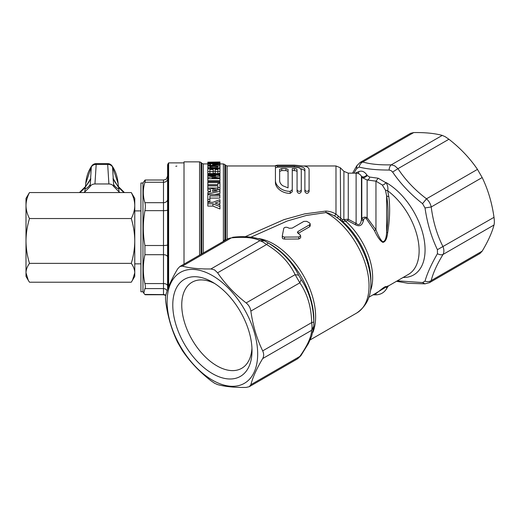 <?xml version="1.0" encoding="UTF-8"?>
<svg xmlns="http://www.w3.org/2000/svg" width="520" height="520" viewBox="0 0 520 520"><rect width="100%" height="100%" fill="white"/><g stroke="black" fill="none" stroke-linecap="round" stroke-linejoin="round"><path stroke-width="0.78" d="M132.49 280.312L134.765 272.792L134.765 198.393L131.281 192.55C133.549 196.931 134.706 201.266 134.765 205.543C134.706 209.839 133.542 214.175 131.281 218.543C133.542 226.083 134.706 233.558 134.765 240.955C134.706 248.352 133.549 255.821 131.281 263.374C133.542 266.546 134.706 269.685 134.765 272.792L134.765 276.374L131.281 282.211L29.484 282.211L28.275 280.312L26 272.792C26.052 269.685 27.215 266.546 29.484 263.374C27.215 255.833 26.059 248.358 26 240.955C26.052 233.565 27.215 226.096 29.484 218.543C27.222 214.175 26.059 209.839 26 205.543C26.052 201.266 27.215 196.937 29.484 192.55L26 198.393L26 276.374L28.275 280.312M131.281 263.374L29.484 263.374M131.281 218.543L29.484 218.543M131.281 192.55L29.484 192.55M90.779 178.393L90.252 184.444A16.419 12.727 7.9 0 1 85.059 189.111L85.195 187.616L79.969 192.55M90.74 178.549L84.962 187.772M88.237 183.04L90.61 178.614L91.319 167.005A5.337 4.511 3.6 0 1 96.181 164.437L96.181 163.612L107.679 163.612L107.679 164.437A5.337 4.511 -3.6 0 1 112.541 167.005L113.249 178.614L115.622 183.04M90.135 186.453L90.252 184.444L90.135 186.453C91.15 184.867 92.755 184.035 94.952 183.963L108.901 183.963C111.098 184.035 112.703 184.867 113.724 186.453L119.06 191.939A28.73 23.459 180 0 1 120.023 192.55M85.475 186.524L85.781 183.131C86.411 176.482 88.419 170.729 91.806 165.887A5.337 4.043 -145 0 1 91.806 165.887A5.337 4.043 -145 0 0 91.319 167.005L85.755 183.443M85.059 189.111L84.799 191.939A28.73 23.459 180 0 0 83.837 192.55M84.799 191.939L89.953 186.771M118.099 183.443L112.541 167.005A5.337 4.043 145 0 0 112.047 165.893A5.337 4.043 145 0 1 112.047 165.893A5.337 5.337 0 0 0 107.679 163.612M113.906 186.771L113.074 178.393L118.664 187.616L119.06 191.939M118.801 189.111A16.419 12.727 172.1 0 1 113.601 184.444L113.724 186.453M124.403 192.55L119.158 187.291C118.593 187.245 114.108 181.051 114.478 181.155L113.074 178.393M123.884 192.55L118.898 187.772M89.323 181.253L90.584 178.737M168.623 286.748L168.623 162.89L184.008 162.89M176.858 166.095L175.806 166.283L176.858 166.095M167.596 289.464L167.596 164.769L168.623 162.89M165.796 295.269A4.101 4.043 0 0 0 163.488 294.574L145.353 294.45M145.353 180.317L144.924 180.186L145.353 180.317L144.924 182.267L163.488 182.267A4.101 3.354 180 0 0 167.596 178.919M144.924 180.186L142.968 183.001L142.968 291.759L140.92 291.759L140.92 183.001L142.968 183.001M144.924 294.574L143.793 293.183L144.924 288.594L163.488 288.594A4.101 4.043 180 0 1 167.135 290.784M167.596 285.935A4.101 2.373 0 0 0 163.488 283.569L144.924 283.569C145.496 286.299 145.496 287.976 144.924 288.594M144.924 283.569C142.798 273.936 142.798 264.31 144.924 254.696L163.488 254.696A4.101 2.373 180 0 1 167.596 257.069M167.596 244.81A4.101 0.696 0 0 1 163.488 245.505L144.924 245.505L144.924 254.696M144.924 245.505C142.798 233.877 142.798 222.261 144.924 210.652L163.488 210.652A4.101 0.696 180 0 0 167.596 209.963M167.596 199.336A4.101 3.354 0 0 1 163.488 202.683L144.924 202.683C145.496 204.678 145.496 207.337 144.924 210.652M144.924 202.683C142.798 195.871 142.798 189.066 144.924 182.267M226.343 239.675L225.933 239.909M244.953 236.821L283.972 219.635L304.603 213.895L325.923 211.061C329.596 211.244 332.95 212.27 335.985 214.136L342.316 219.544L342.582 221.475L334.49 215.891L327.795 212.875L325.981 212.569L325.923 211.061M300.924 168.766L301.802 169C303.817 169.624 304.844 170.495 304.882 171.626L304.882 191.685C306.274 193.889 307.678 193.889 309.088 191.685L309.088 171.626M301.275 171.743L301.281 169.618L299.253 167.811L294.06 167.154L277.537 167.154L277.537 166.12L275.431 165.601L275.47 167.707M292.26 189.722L290.16 191.38C286.182 191.321 282.711 190.177 279.747 187.954C276.906 185.66 275.47 183.209 275.431 180.609L275.431 182.618C275.476 185.231 276.913 187.681 279.747 189.963C282.718 192.192 286.182 193.336 290.16 193.388L292.26 191.737L292.26 168.578L294.365 168.578L294.365 170.586L296.276 170.885L297.07 171.626L297.07 191.685C298.461 193.889 299.865 193.889 301.275 191.685L301.275 189.677C300.703 191.353 299.507 191.756 297.687 190.873L297.07 189.677L297.07 191.685M294.365 170.586L292.26 170.586L292.26 191.737M375.07 293.651L375.96 293.592L374.185 294.164M387.66 286.072L388.629 285.825L387.79 286.656L386.62 287.209L387.66 286.072L375.869 293.195M386.62 287.209C386.094 284.772 381.433 289.562 375.96 293.592L375.96 294.84C380.607 294.684 384.163 292.637 386.62 288.685L386.62 287.209M388.629 285.825L408.415 274.404A51.714 29.855 60 0 0 417.241 236.269A51.714 29.855 60 0 0 387.693 190.775L388.837 196.787C390.215 207.344 389.825 219.343 387.66 232.778C386.958 238.771 385.372 241.963 382.896 242.359C380.406 241.234 377.585 237.296 374.419 230.555L366.165 218.465C364.975 217.711 364.143 218.179 363.675 219.869L363.285 221.033C362.024 225.713 359.307 226.902 355.154 224.614L347.64 220.558L345.637 221.091L343.915 219.479L348.27 219.264L347.64 220.558M340.646 220.116L340.34 167.772L343.915 171.347L343.863 219.537L345.637 221.091M343.915 171.347L348.27 173.147L348.27 219.264L356.115 223.444L355.154 224.614M348.27 173.147L356.115 173.147L356.115 223.444C358.891 225.752 360.666 224.49 361.446 219.674L363.285 221.033M387.66 232.778L386.62 232.291C388.479 218.732 388.479 206.603 386.62 195.897L385.476 190.164L382.259 184.964L375.96 181.155L367.133 179.985L362.473 177.788L361.446 176.228L361.446 219.674L361.803 218.504L363.675 219.869M361.446 176.234C363.051 177.489 364.865 177.053 366.886 174.928L367.231 175.539C365.209 177.645 363.396 178.081 361.803 176.846L361.803 218.504C363.422 217.009 365.196 216.743 367.133 217.718L366.165 218.465M367.231 175.539L369.649 177.047C369.35 178.802 368.511 179.784 367.133 179.985L367.133 217.718L375.96 229.859L374.419 230.555M388.837 196.787L386.62 195.897L386.62 232.291C386.269 238.492 384.956 241.631 382.681 241.703C380.75 240.181 378.508 236.236 375.96 229.859L375.96 181.155L378.216 178.237L386.237 182.93C387.731 185.38 388.219 187.993 387.693 190.775L385.476 190.164M382.259 184.964C383.591 184.958 384.826 184.139 385.964 182.494A54.789 31.636 -120 0 1 386.328 182.702A54.789 31.636 -120 0 1 424.099 239.297A54.789 31.636 -120 0 1 403.13 277.453M369.649 177.047L378.216 178.237M358.319 173.556L358.93 171.555C361.816 170.443 364.468 171.567 366.886 174.928M355.329 173.147L358.93 171.555M397.306 280.813L422.552 282.562L425.022 281.138C427.18 273.442 431.314 264.303 437.424 253.721L437.424 249.685C431.353 237.081 427.219 223.171 425.022 207.955L422.552 203.671C410.566 194.266 400.582 183.729 392.613 172.068L391.034 170.573L389.116 170.047C376.994 170.06 367.016 169.072 359.177 167.083L356.7 168.513L353.899 173.147M356.7 168.513L356.804 165.769L352.567 173.147M392.613 172.068L397.963 168.675C405.405 179.992 414.915 190.034 426.504 198.803C428.935 201.039 430.508 203.762 431.216 206.967C433.056 221.514 436.995 234.774 443.04 246.747C444.151 249.697 444.151 252.258 443.04 254.442C436.963 264.42 433.017 273.13 431.216 280.572L429.507 282.646L424.97 283.842L422.552 282.562M437.424 253.721C439.562 254.82 441.435 255.06 443.04 254.442L494 225.024C491.991 232.622 488.046 241.332 482.176 251.154L431.216 280.572C429.357 281.756 427.291 281.944 425.022 281.138M425.022 207.955L431.216 206.967L482.176 177.541C488.059 189.703 491.998 202.963 494 217.328L437.424 249.685M389.116 170.047C389.233 167.648 389.968 165.906 391.3 164.827L394.803 165.887L397.963 168.675L448.923 139.25C460.382 148.187 469.898 158.23 477.464 169.383L426.504 198.803L422.552 203.671M359.177 167.083C359.606 164.716 360.802 163.02 362.759 162C370.195 164.171 379.71 165.113 391.3 164.827L442.26 135.401C434.688 133.347 425.178 132.405 413.719 132.574L410.579 133.309L360.106 162.448L362.759 162L413.719 132.574M448.923 139.25L445.276 136.747L442.26 135.401M482.176 177.541L477.464 169.383M494 225.024C494.462 223.203 494.462 220.643 494 217.328M429.507 282.646L479.973 253.507L482.176 251.154M343.863 219.537L342.316 219.544M370.247 291.233A51.714 29.855 -120 0 0 345.579 221.15L342.582 221.475A53.514 30.895 60 0 1 370.851 280.072L370.851 283.329A57.505 33.202 -120 0 0 337.538 217.912L338.26 216.183M304.031 165.965L335.985 165.965L335.985 214.136L334.49 215.891M310.187 339.885L356.766 312.988A59.306 34.242 60 0 0 365.859 265.467A59.306 34.242 60 0 0 327.113 213.207A59.306 34.242 60 0 0 325.981 212.569L306.358 215.456L287.274 220.994L250.919 237.166M225.674 240.065L225.686 239.688L224.835 239.551L223.386 241.436M224.874 240.519L224.835 164.515L225.686 165.367L225.686 239.688M300.865 355.7L297.648 358.768L299.839 356.428L250.861 384.703C252.869 377.098 256.808 368.387 262.685 358.572C263.985 356.272 263.985 353.71 262.685 350.876L311.662 322.601C311.37 307.209 307.431 293.943 299.839 282.815L295.126 274.651L246.149 302.933C234.689 293.995 225.173 283.953 217.607 272.798L266.584 244.524L262.951 242.008L259.922 240.675L264.55 240.89L270.615 244.348A61.107 35.282 60 0 1 270.615 244.355A61.107 35.282 60 0 1 313.827 319.195L313.788 326.378L311.656 336.245L308.386 343.571L300.865 355.7L299.839 356.428C307.444 345.592 311.382 336.882 311.662 330.291C312.143 328.464 312.143 325.904 311.662 322.601L313.794 322.069L313.788 326.378M270.615 244.348L268.112 242.944C282.022 251.342 292.195 262.08 298.63 275.164L301.151 279.526C309.244 291.596 313.463 305.78 313.794 322.069M310.219 223.886L309.621 223.002A59.306 34.242 60 0 0 308.165 222.131A59.306 34.242 60 0 0 306.716 221.325L303.817 221.41L292.208 228.111L289.302 228.261A59.306 34.242 60 0 0 287.274 227.389C285.584 227.058 284.421 227.37 283.777 228.326L282.308 235.781L282.9 236.724L284.557 237.081L298.798 236.997L300.638 235.794L300.04 234.761A59.306 34.242 60 0 0 298.012 233.285L297.408 232.336L298.012 231.465L309.621 224.764L310.219 223.886L310.219 225.894L309.621 226.772L298.155 233.389M300.644 235.794L300.644 237.809L298.798 239.005L284.557 239.089L282.9 238.732L282.295 237.913L282.308 235.781M224.022 241.014L223.717 240.669M228.254 238.569L231.381 237.848C244.536 236.678 254.046 237.62 259.922 240.675L210.944 268.957C199.485 269.126 189.969 268.183 182.403 266.13L231.381 237.848L228.254 238.569L179.894 266.494L177.691 268.846C171.808 278.681 167.869 287.397 165.867 294.976C165.406 296.79 165.406 299.358 165.867 302.673C167.875 317.064 171.815 330.33 177.691 342.459L182.403 350.616C189.989 361.79 199.505 371.832 210.944 380.75L214.591 383.253L217.607 384.599C225.192 386.659 234.708 387.601 246.149 387.426L249.288 386.692L250.861 384.703M212.4 275.581A64.025 36.965 -120 0 0 167.122 301.724A64.025 36.965 -120 0 0 212.4 380.133A64.025 36.965 -120 0 0 257.673 353.997A64.025 36.965 -120 0 0 212.4 275.581M210.944 268.957L214.591 269.932L217.607 272.798M179.894 266.494L182.403 266.13M262.685 350.876C256.802 338.722 252.863 325.455 250.861 311.09L299.839 282.815L301.151 279.526M246.149 302.933C248.761 305.052 250.335 307.769 250.861 311.09M212.4 373.601A56.023 32.344 60 0 1 172.783 304.986A56.023 32.344 60 0 1 212.4 282.113A56.023 32.344 60 0 1 212.4 282.12A56.023 32.344 60 0 1 252.011 350.727A56.023 32.344 60 0 1 212.4 373.601M251.947 348.023A49.68 28.685 60 0 1 241.722 368.297A49.68 28.685 60 0 1 216.879 365.833A49.68 28.685 60 0 1 184.425 322.056A49.68 28.685 60 0 1 192.042 282.243A49.68 28.685 60 0 1 214.708 283.53M232.518 237.322L232.525 237.322C244.576 235.787 255.197 236.944 264.381 240.799L264.55 240.89M298.63 275.164L295.126 274.651C289.257 262.483 279.74 252.441 266.584 244.524L268.112 242.944M313.794 326.183L311.662 330.291L262.685 358.572M219.96 201.35L215.156 203.073L219.96 204.808L219.96 208.962L212.914 206.089L207.818 206.089L207.818 202.293L212.927 202.293L219.96 199.667L219.96 203.606L218.309 204.204M219.863 195.923L209.865 195.923L209.865 201.558L207.818 201.558L207.818 194.597L219.863 194.597L219.863 198.088L209.865 198.088M210.574 191.939L210.574 189.514L207.818 189.026L207.818 191.113L210.574 191.607L207.818 192.484L207.818 193.875L219.96 191.367L219.96 193.472L214.513 194.597M219.96 173.44L217.906 173.44L217.906 171.418L219.96 171.418L219.96 173.44M217.906 171.567L215.215 171.567M215.215 173.303L213.167 173.303L213.167 171.281L215.215 171.281L215.215 173.303M213.167 171.567L209.865 171.567M209.865 173.511L207.818 173.511L207.818 171.489L209.865 171.489L209.865 173.511M219.96 180.733L207.818 180.733L207.818 178.718L219.96 178.718L219.96 180.733M217.906 184.665L207.818 184.665L207.818 182.631L219.96 182.631L219.96 187.59L217.906 187.59L217.906 185.926L207.818 185.926L207.818 184.828L217.906 184.828L217.906 183.248L219.96 183.248M219.96 187.59L219.96 189.664L217.906 189.664L217.906 187.59M217.906 187.987L208.884 187.987M212.914 206.089L212.914 203.788L219.96 206.603M207.818 203.788L212.914 203.788M207.818 199.342L209.865 199.342M207.818 194.597L207.818 193.875M207.818 189.026L207.818 185.926M219.96 191.367L219.96 190.073L207.818 187.785M212.622 189.885L217.133 190.697L212.622 191.536L212.622 189.885L212.622 191.536M208.072 168.87L207.818 163.891L210.574 164.06L210.574 164.924L207.818 165.133M210.574 164.924L210.574 164.06M207.818 163.891L207.818 163.319L219.96 163.319L219.96 164.249L207.818 163.488M207.818 166.966L207.818 168.87L219.96 168.87L219.96 164.249M207.818 165.666L219.96 164.716M212.622 164.184L217.133 164.47L212.622 164.775L212.622 164.184L212.622 164.775M219.96 162.318L211.679 162.559L219.96 162.819L219.96 161.987L207.818 162.181M219.96 162.819L219.96 163.319M207.818 163.319L207.818 162.695L217.38 163.001L207.818 163.001M219.726 168.87L219.96 166.933M213.772 168.87L213.772 168.324C216.658 168.363 218.641 168.083 219.726 167.486M208.072 167.479L211.192 168.233L211.192 168.87M213.772 168.324L211.192 168.233M219.96 165.939L207.818 165.939M209.865 166.472L217.906 166.472L217.789 167.193L213.883 167.694L209.976 167.239L209.865 166.472L209.865 166.888M209.047 168.87L209.047 167.901M219.96 168.87L219.96 171.418M217.906 171.418L217.906 169.533L215.215 169.533L215.215 171.281M213.167 171.281L213.167 169.533L209.865 169.533L209.865 171.489M207.818 171.489L207.818 168.87M219.96 174.389L219.96 173.569L207.818 173.569L207.818 174.389L219.96 174.389L219.96 175.188L207.818 175.188L207.818 174.389M219.96 176.026L211.855 177.847L219.96 177.847L219.96 175.188M219.96 177.847L219.96 178.718M207.818 178.718L207.818 175.988L215.735 175.988L207.818 177.781M207.818 175.188L207.818 175.988M219.96 182.631L219.96 181.603L207.818 181.603L207.818 182.631M217.906 184.828L217.906 183.248M184.008 264.115L184.008 161.863L199.576 161.863L199.576 255.125M309.088 191.685L309.088 189.677C308.516 191.353 307.32 191.756 305.494 190.873L304.882 189.677L304.882 191.685M275.431 165.601L277.537 165.145L294.365 165.145L304.772 166.147C307.613 166.894 309.049 168.051 309.088 169.611L309.088 189.677M304.882 189.677L304.882 169.611C304.844 168.48 303.817 167.609 301.802 166.992L294.365 166.12L294.365 167.154M277.537 166.12L294.365 166.12M297.07 189.677L297.07 169.611L296.276 168.87L294.365 168.578M301.275 169.734L301.275 189.677M275.431 180.609L275.431 167.837L277.537 167.154M281.743 168.578L285.948 168.578L288.054 169.377L288.054 187.869L282.718 185.725C280.709 184.191 279.682 182.488 279.643 180.609L279.643 169.377L281.743 168.578L281.743 170.586L279.643 171.386M290.219 193.388L290.219 191.38M290.16 191.38L290.16 193.388M285.948 168.578L285.948 170.586L288.054 171.386L288.054 187.869M285.948 170.586L281.743 170.586M108.901 183.963L107.679 164.437L96.181 164.437L94.952 183.963M168.194 287.839L168.194 163.312M167.596 175.903C166.654 178.659 165.874 179.894 165.269 179.602L163.488 180.011L163.488 294.749L145.216 294.749M227.136 239.219L227.136 165.965L225.686 165.367M312.819 332.488A59.306 34.242 -120 0 0 273.695 244.049A59.306 34.242 -120 0 0 258.615 238.583M309.621 224.764L309.621 226.772M298.012 233.285L298.012 231.465M298.798 236.997L298.798 239.005M284.557 239.089L284.557 237.081M219.96 163.917L223.386 163.917L223.386 241.384M203.333 252.961L203.333 163.917L201.877 163.312L201.877 253.799M201.032 254.286L201.032 162.468L201.877 163.312M134.765 210.906L140.92 210.906M134.765 263.855L140.92 263.855M112.047 165.887C115.395 170.631 117.403 176.384 118.073 183.144L118.385 186.524M96.174 163.612A5.337 5.337 0 0 0 91.806 165.893M89.382 181.155C89.739 181.064 85.28 187.226 84.695 187.291L79.45 192.55M142.968 291.759L143.787 293.183M163.488 294.749L165.756 295.438M163.488 180.011L145.216 180.011M227.136 165.965L275.431 165.965M335.985 165.965L340.34 167.772M368.817 297.264L375.908 293.169M373.016 294.84L375.96 294.84M387.79 286.656L386.62 288.685M424.97 283.842L408.2 283.309L396.487 281.288M360.106 162.448L356.804 165.769M361.446 176.228C360.217 174.252 358.443 173.225 356.115 173.147M361.803 176.846L362.447 177.756M356.766 312.988C366.554 306.15 371.254 296.264 370.851 283.329M223.386 163.917L224.835 164.515M266.032 241.703L264.375 240.792M203.333 163.917L207.818 163.917M199.576 161.863L201.032 162.468M297.648 358.768L249.288 386.692"/></g></svg>

